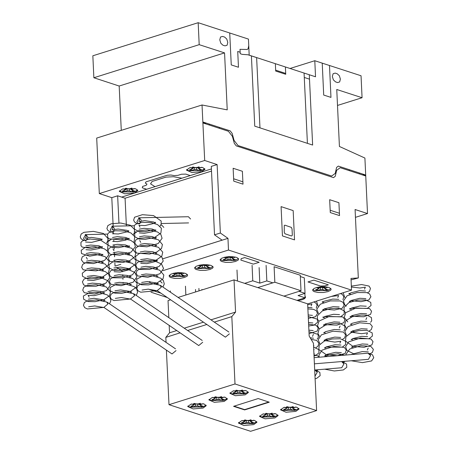 <?xml version="1.0" encoding="UTF-8"?>
<svg xmlns="http://www.w3.org/2000/svg" width="454" height="454" viewBox="0 0 454 454"><rect width="100%" height="100%" fill="white"/><g stroke="black" fill="none" stroke-linecap="round" stroke-linejoin="round"><path stroke-width="0.68" d="M83.508 238.401L85.585 234.718M87.599 239.389L85.335 240.671M107.87 303.93L106.713 302.041L96.696 299.901L87.247 300.843L84.348 302.574L83.462 305.366L84.716 307.681L87.372 308.953L103.858 307.415L107.848 304.095L107.331 302.307L106.877 302.126M110.197 230.019L112.274 226.336M114.289 231.007L112.025 232.289M134.56 295.548L133.402 293.659L123.386 291.519L113.943 292.461L111.037 294.192L110.157 296.984L111.406 299.299L114.062 300.571L130.548 299.033M136.887 221.637L138.964 217.954M140.978 222.625L138.72 223.907M161.249 287.166L160.092 285.271L150.081 283.137L140.632 284.079L137.732 285.81L136.847 288.602L138.101 290.918L140.751 292.189L157.243 290.651M370.362 354.841L368.784 353.303M343.672 363.223L342.095 361.685M316.983 371.605L315.405 370.067M141.228 220.099L139.128 217.829L188.421 216.74L190.538 219.01M137.136 221.734L137.755 223.181M139.247 224.004L141.313 220.882M157.163 290.594L161.227 287.331L160.716 285.543L160.256 285.362M157.232 290.645L225.411 337.169L229.406 333.855M114.539 228.481L112.433 226.211L134.316 225.729M163.849 227.397L161.732 225.122L160.733 225.144M110.441 230.116L111.065 231.563M112.558 232.386L114.624 229.264M130.468 298.976L134.537 295.713L134.021 293.925L133.567 293.744M130.542 299.027L198.716 345.551L202.717 342.237M87.849 236.863L85.744 234.593M83.752 238.498L84.376 239.945M85.868 240.768L87.934 237.646M103.779 307.358L172.026 353.933L176.021 350.619M314.423 363.841L368.432 359.347L370.6 355.561L367.922 353.189L314.134 357.667M314.713 369.982L341.743 367.729L343.911 363.943L341.635 361.577M315.002 376.116L317.221 372.325L314.94 369.959M203.029 408.095L193.2 408.963L187.74 406.568L190.969 404.168L204.022 403.924L206.258 405.694L203.029 408.095M206.042 405.116L202.978 406.926L189.92 407.164L187.905 405.972M224.191 401.45L214.356 402.318L208.902 399.923L212.126 397.522L225.184 397.278L227.414 399.049L224.191 401.45M227.199 398.476L224.134 400.28L211.082 400.519L209.061 399.327M245.166 394.866L235.331 395.729L229.877 393.334L233.101 390.934L246.159 390.695L248.389 392.466L245.166 394.866M248.173 391.887L245.109 393.692L232.056 393.936L230.036 392.744M253.724 424.615L243.889 425.483L238.435 423.088L241.659 420.682L254.717 420.444L256.947 422.214L253.724 424.615M256.731 421.635L253.667 423.446L240.614 423.684L238.594 422.492M274.88 417.969L265.045 418.838L259.592 416.443L262.821 414.042L275.873 413.798L278.109 415.569L274.88 417.969M277.893 414.99L274.823 416.8L261.771 417.039L259.75 415.847M295.855 411.386L286.02 412.249L280.566 409.854L283.795 407.454L296.848 407.215L299.084 408.98L295.855 411.386M298.868 408.407L295.798 410.212L282.746 410.456L280.725 409.258M234.014 406.16L244.627 409.616L268.83 402.017M244.644 409.911L233.566 406.302L258.218 398.561L269.296 402.17L244.644 409.911L244.627 409.616M284.448 407.261L286.962 408.254L283.614 409.536L285.623 410.195L285.566 408.923M286.934 407.703L288.744 407.164M285.623 410.195L288.438 409.309L290.605 409.27L293.619 410.251L293.545 408.731M290.696 407.283L292.563 407.885M293.619 410.251L294.294 410.433L294.226 408.952M294.294 410.433L294.601 410.427L294.538 409.054M294.601 410.427L295.605 410.149L295.565 409.389M295.605 410.149L296.485 409.724M296.49 409.831L292.575 408.242L295.923 406.954M293.142 406.546L291.099 407.187L288.931 407.227L287.331 406.705M263.473 413.849L265.987 414.843L262.639 416.125L264.648 416.778L264.591 415.512M265.959 414.286L267.769 413.753M264.648 416.778L267.463 415.898L269.631 415.858L272.644 416.834L272.57 415.314M269.721 413.866L271.588 414.474M272.644 416.834L273.319 417.022L273.251 415.535M273.319 417.022L273.626 417.016L273.563 415.637M273.626 417.016L274.63 416.738L274.591 415.972M274.63 416.738L275.51 416.307M275.516 416.42L271.6 414.825L274.948 413.543M272.167 413.129L270.124 413.776L267.956 413.81L266.356 413.293M242.317 420.495L244.825 421.488L241.477 422.77L243.492 423.423L243.429 422.158M244.802 420.932L246.607 420.393M243.492 423.423L246.306 422.538L248.474 422.504L251.482 423.48L251.414 421.959M248.565 420.512L250.426 421.119M251.482 423.48L252.163 423.667L252.089 422.18M252.163 423.667L252.469 423.661L252.401 422.282M252.469 423.661L253.468 423.378L253.434 422.617M253.468 423.378L254.353 422.952M254.359 423.066L250.443 421.471L253.792 420.188M251.011 419.774L248.968 420.415L246.794 420.455L245.2 419.939M233.759 390.746L236.267 391.734L232.919 393.016L234.934 393.675L234.871 392.404M236.245 391.183L238.055 390.644M234.934 393.675L237.748 392.789L239.916 392.75L242.924 393.731L242.856 392.211M240.007 390.763L241.868 391.371M242.924 393.731L243.605 393.913L243.537 392.432M243.605 393.913L243.912 393.907L243.843 392.534M243.912 393.907L244.91 393.629L244.876 392.869M244.91 393.629L245.796 393.204M245.801 393.317L241.886 391.723L245.234 390.44M242.453 390.026L240.41 390.667L238.237 390.707L236.642 390.185M212.784 397.329L215.292 398.323L211.944 399.605L213.959 400.263L213.896 398.992M215.27 397.772L217.08 397.233M213.959 400.263L216.774 399.378L218.942 399.338L221.949 400.32L221.881 398.799M219.032 397.352L220.894 397.954M221.949 400.32L222.63 400.502L222.562 399.021M222.63 400.502L222.937 400.496L222.869 399.117M222.937 400.496L223.936 400.218L223.901 399.458M223.936 400.218L224.821 399.792M224.826 399.9L220.911 398.306L224.259 397.023M221.478 396.614L219.435 397.256L217.262 397.295L215.667 396.773M191.622 403.975L194.136 404.968L190.788 406.251L192.797 406.903L192.74 405.638M194.108 404.412L195.918 403.878M192.797 406.903L195.617 406.024L197.779 405.984L200.793 406.96L200.719 405.439M197.876 403.992L199.737 404.599M200.793 406.96L201.468 407.147L201.4 405.66M201.468 407.147L201.775 407.142L201.712 405.762M201.775 407.142L202.779 406.863L202.745 406.103M202.779 406.863L203.664 406.432M203.67 406.546L199.754 404.951L203.097 403.668M200.316 403.26L198.273 403.901L196.105 403.935L194.511 403.419M168.973 404.701L250.602 431.3L316.625 410.564L235.002 383.965L168.973 404.701L166.402 350.096M235.002 383.965L231.824 316.62L235.569 312.074L234.048 279.868L307.63 303.851L309.151 336.056L313.453 343.218L316.625 410.564M234.048 279.868L178.133 297.427M170.625 299.788L168.025 300.605L168.831 317.675M169.194 325.404L169.546 332.81L165.801 337.356L166.033 342.367M235.569 312.074L210.934 319.815M203.426 322.17L184.245 328.197M176.737 330.552L169.546 332.81M231.824 316.62L214.316 322.119M206.808 324.474L187.621 330.501M180.119 332.861L165.801 337.356M274.863 282.235L301.002 290.747L300.27 275.232L274.131 266.714L274.863 282.235L257.781 287.603L272.882 282.859L266.85 280.895L259.83 283.103L252.793 280.805L244.712 283.341M266.118 265.374L266.85 280.895M259.098 267.582L259.83 283.103M252.061 265.289L252.793 280.805M236.96 270.034L237.476 280.986M296.984 300.378L305.065 297.841L298.028 295.548L305.048 293.341L299.021 291.377L283.92 296.121L301.002 290.747M304.855 293.403L305.065 297.841M300.332 276.526L304.322 277.825L305.048 293.341M170.346 290.952L170.403 292.155M185.448 286.207L185.862 295.004M195.504 289.482L195.617 291.939M198.897 288.415L199.011 290.872M201.911 289.402L201.939 289.953M134.6 192.933L124.765 193.801L119.311 191.406L122.535 189.006L135.587 188.762L137.823 190.532L134.6 192.933M137.607 189.954L134.543 191.764L121.485 192.002L119.47 190.811M201.763 171.674L191.928 172.537L186.475 170.142L189.704 167.742L202.756 167.503L204.992 169.268L201.763 171.674M204.777 168.695L201.707 170.5L188.654 170.744L186.634 169.552M184.386 277.536L179.892 278.393L174.682 278.416L170.659 277.525L169.518 276.815L169.109 275.822L170.454 274.381L173.536 273.274L177.781 272.672L182.156 272.74L185.658 273.461L187.468 274.67L187.559 275.504L187.02 276.236L184.386 277.536M187.4 274.557L184.33 276.361L171.277 276.605L169.257 275.413M209.907 269.523L205.407 270.38L200.203 270.402L196.179 269.511L195.038 268.802L194.63 267.809L195.975 266.367L199.056 265.261L203.301 264.659L207.677 264.727L211.178 265.448L212.988 266.657L213.079 267.485L212.54 268.223L209.907 269.523M212.915 266.543L209.85 268.348L196.798 268.592L194.777 267.4M235.427 261.504L230.927 262.361L225.723 262.384L221.7 261.493L220.559 260.789L220.15 259.796L221.495 258.349L224.577 257.248L228.822 256.646L233.197 256.709L236.699 257.429L238.509 258.638L238.6 259.472L238.061 260.204L235.427 261.504M238.435 258.53L235.371 260.335L222.318 260.573L220.298 259.382M304.986 296.258L305.559 297.614L304.259 298.874L301.445 299.912L297.484 300.542M327.907 291.633L323.413 292.489L318.209 292.512L314.179 291.621L313.039 290.912L312.63 289.919L313.975 288.477L317.057 287.371L321.301 286.769L325.683 286.837L329.178 287.558L330.994 288.767L331.079 289.601L330.54 290.333L327.907 291.633M330.921 288.653L327.856 290.458L314.798 290.702L312.783 289.51M351.538 290.134L228.498 250.052L227.948 238.339L220.372 233.016L217.143 164.547L204.675 160.483L202.058 105.005L227.233 109.891L224.548 52.919L199.215 44.662L198.177 22.7L248.44 39.078L249.201 55.184L315.547 76.8L314.787 60.7L361.026 75.767L362.065 97.729L336.732 89.472L339.416 146.449L364.908 158.071L367.524 213.556L355.062 209.493L358.291 277.962L350.987 278.438L351.538 290.134L307.636 303.919M136.302 279.006L136.938 278.807M162.992 270.624L228.498 250.052M136.194 287.393L136.87 287.615M151.023 292.223L167.327 297.535M160.148 281.48L161.573 282.246L162.089 283.148M316.506 287.513L319.014 288.5L315.666 289.783L317.675 290.441L317.618 289.17M318.986 287.95L320.796 287.41M317.675 290.441L320.496 289.556L322.658 289.516L325.671 290.498L325.597 288.977M322.754 287.53L324.616 288.137M325.671 290.498L326.347 290.685L326.278 289.198M326.347 290.685L326.653 290.674L326.591 289.3M326.653 290.674L327.657 290.395L327.623 289.635M327.657 290.395L328.543 289.97M328.548 290.083L324.633 288.489L327.981 287.206M325.195 286.792L323.152 287.433L320.984 287.473L319.389 286.951M305.4 296.666L305.031 297.115M224.026 257.384L226.535 258.377L223.186 259.66L225.195 260.312L225.133 259.047M226.506 257.821L228.317 257.287M225.195 260.312L228.01 259.433L230.178 259.393L233.186 260.375L233.118 258.848M230.269 257.401L232.13 258.008M233.186 260.375L233.867 260.556L233.799 259.075M233.867 260.556L234.173 260.551L234.111 259.172M234.173 260.551L235.178 260.273L235.138 259.512M235.178 260.273L236.057 259.847M236.063 259.955L232.147 258.36L235.495 257.077M232.715 256.669L230.672 257.31L228.504 257.344L226.909 256.828M198.5 265.403L201.014 266.39L197.666 267.673L199.675 268.331L199.612 267.06M200.986 265.84L202.796 265.301M199.675 268.331L202.49 267.446L204.658 267.406L207.665 268.388L207.597 266.867M204.748 265.42L206.61 266.027M207.665 268.388L208.346 268.569L208.278 267.088M208.346 268.569L208.653 268.564L208.59 267.19M208.653 268.564L209.657 268.286L209.617 267.525M209.657 268.286L210.537 267.86M210.542 267.968L206.627 266.379L209.975 265.096M207.189 264.682L205.151 265.323L202.983 265.363L201.389 264.841M172.985 273.416L175.494 274.403L172.145 275.686L174.154 276.344L174.098 275.073M175.465 273.853L177.276 273.314M174.154 276.344L176.969 275.459L179.137 275.419L182.15 276.401L182.077 274.88M179.228 273.433L181.095 274.04M182.15 276.401L182.826 276.588L182.758 275.101M182.826 276.588L183.132 276.577L183.07 275.203M183.132 276.577L184.137 276.299L184.097 275.538M184.137 276.299L185.016 275.873M185.022 275.987L181.106 274.392L184.455 273.109M181.674 272.695L179.631 273.336L177.463 273.376L175.868 272.854M156.613 284.062L156.568 283.154M157.277 283.971L157.237 283.177M157.572 283.778L157.555 283.341M190.357 167.549L192.871 168.542L189.522 169.824L191.531 170.483L191.474 169.211M192.842 167.991L194.653 167.452M191.531 170.483L194.346 169.597L196.514 169.558L199.527 170.539L199.454 169.019M196.605 167.571L198.472 168.179M199.527 170.539L200.203 170.721L200.135 169.24M200.203 170.721L200.509 170.715L200.447 169.342M200.509 170.715L201.514 170.437L201.474 169.677M201.514 170.437L202.393 170.012M202.399 170.119L198.489 168.53L201.831 167.248M199.051 166.834L197.008 167.475L194.84 167.515L193.239 166.993M123.193 188.813L125.701 189.806L122.353 191.089L124.368 191.741L124.305 190.476M125.679 189.25L127.483 188.716M124.368 191.741L127.182 190.862L129.35 190.822L132.358 191.798L132.284 190.277M129.441 188.83L131.302 189.437M132.358 191.798L133.039 191.985L132.965 190.498M133.039 191.985L133.345 191.98L133.277 190.601M133.345 191.98L134.344 191.702L134.31 190.935M134.344 191.702L135.23 191.27M135.235 191.384L131.32 189.789L134.662 188.506M131.887 188.092L129.838 188.739L127.67 188.773L126.076 188.257M351.055 279.885L358.291 277.962M217.143 164.547L211.286 166.385L214.515 234.854L222.091 240.177L162.855 258.78L227.948 238.339M156.783 260.687L155.285 261.158L156.783 260.687M116.701 267.293L122.586 271.43L128.59 269.54M211.507 171.079L125.077 198.222L126.382 225.905M127.33 245.994L127.387 247.226M127.688 253.61L127.744 254.842M128.045 261.22L128.102 262.452M128.403 268.836L128.437 269.506M128.261 269.466L127.693 269.063M118.92 222.971L117.637 195.799L125.077 198.222M204.675 160.483L99.318 193.574L111.78 197.638L117.637 195.799M111.78 197.638L113.131 226.194M113.421 232.369L113.494 233.946M113.789 240.155L113.852 241.562M114.005 244.74L114.073 246.233M114.141 247.68L114.215 249.172M114.363 252.35L114.431 253.843M114.499 255.29L114.573 256.788M114.72 259.96L114.794 261.459M114.862 262.906L115.01 266.101L120.866 264.262M214.515 234.854L220.372 233.016M99.318 193.574L96.702 138.09L202.058 105.005M198.177 22.7L92.82 55.785L93.853 77.748L119.186 86.005L224.548 52.919M119.186 86.005L121.28 130.372M93.853 77.748L199.215 44.662M290.01 68.48L314.787 60.7M337.481 105.447L362.065 97.729M355.431 217.352L367.524 213.556M122.586 271.43L122.603 271.736M122.745 274.772L122.818 276.304M122.886 277.82L122.96 279.352M123.102 282.382L123.142 283.143M181.969 178.167L173.479 176.691L165.977 177.139L152.09 181.504L150.546 183.893L154.996 186.639M365.68 175.976L340.222 167.679L336.624 170.301L335.302 176.294L333.503 177.599L236.313 145.927L234.332 143.39L232.397 136.336L228.436 131.251L202.983 122.96M365.629 175L338.366 166.113L336.567 167.43L335.245 173.411L331.647 176.033L238.078 145.541L234.116 140.456L232.181 133.414L230.201 130.865L202.938 121.984M219.39 128.306L219.344 127.33M209.339 125.032L209.294 124.055M205.52 123.783L205.475 122.807M205.503 123.494L202.893 122.642M282.467 235.932L294.533 239.86L293.148 210.582L281.088 206.649L282.467 235.932M292.314 234.814L292.036 228.958L291.354 227.397L284.93 225.201L284.244 225.394L284.272 232.193L284.953 233.748L291.377 235.949L292.07 235.751L292.314 234.814M243.009 184.148L242.402 171.266L233.152 168.252L233.759 181.135L243.009 184.148M233.651 178.791L242.896 181.804M329.655 199.698L330.262 212.586L339.513 215.599L338.905 202.711L329.655 199.698M330.154 210.236L339.399 213.249M349.268 170.63L349.222 169.654M365.742 175.709L363.126 174.858M359.318 173.905L359.273 172.929M363.092 174.171L363.138 175.148M229.741 32.989L231.251 64.899L238.486 67.26L237.743 51.45L240.155 52.233M251.414 55.904L254.728 126.178L312.624 145.047L309.31 74.774M248.752 45.758L248.105 48.697L247.248 49.509L240.013 49.31L240.223 53.697L242.232 54.355L247.861 54.747L256.641 57.607L259.955 127.88M224.588 37.075L222.579 36.422L220.508 37.012L219.77 39.827L220.803 43.221L222.993 45.207L225.002 45.86L227.074 45.264L227.812 42.449L226.784 39.055L224.588 37.075M275.334 63.702L275.68 71.023L285.731 74.297L285.39 66.976M285.691 73.417L275.64 70.143M309.52 79.166L304.294 77.464M304.084 73.066L307.398 143.345M322.226 63.123L323.73 95.039L330.966 97.4L329.462 65.484M337.18 73.764L335.166 73.111L333.094 73.701L332.356 76.516L333.389 79.91L335.58 81.896L337.594 82.549L339.666 81.958L340.398 79.138L339.371 75.744L337.18 73.764M121.655 197.11L211.405 168.922M190.254 175.562L185.834 174.12L181.481 174.2L177.894 175.329L174.143 175.556L170.931 174.994L167.18 175.221L146.063 181.85L145.291 183.047L146.977 184.086L146.205 185.283L142.613 186.407L142.284 187.797L146.71 189.239M175.902 177.111L173.479 176.691M150.546 183.893L151.818 184.676M241.176 258.678L244.689 257.577L259.166 262.287L253.309 264.126L240.847 260.068L241.176 258.678M320.462 286.003L307.994 281.94L313.85 280.101L328.327 284.817L324.814 285.924L320.462 286.003M160.898 293.148L148.492 289.153M286.587 407.959L286.536 406.824M288.438 409.309L288.341 407.261M290.605 409.27L290.515 407.312M293.119 407.84L293.057 406.568M265.613 414.547L265.562 413.407M267.463 415.898L267.366 413.844M269.631 415.858L269.54 413.895M272.145 414.428L272.082 413.157M244.456 421.193L244.4 420.052M246.306 422.538L246.21 420.489M248.474 422.504L248.378 420.54M250.983 421.074L250.926 419.802M235.898 391.444L235.847 390.304M237.748 392.789L237.652 390.741M239.916 392.75L239.826 390.792M242.425 391.32L242.368 390.054M214.924 398.027L214.873 396.887M216.774 399.378L216.677 397.329M218.942 399.338L218.851 397.381M221.45 397.908L221.393 396.637M193.767 404.673L193.71 403.532M195.617 406.024L195.521 403.969M197.779 405.984L197.689 404.02M200.293 404.554L200.231 403.283M318.646 288.211L318.589 287.07M320.496 289.556L320.399 287.507M322.658 289.516L322.567 287.558M325.172 288.086L325.109 286.82M226.16 258.082L226.109 256.947M228.01 259.433L227.914 257.384M230.178 259.393L230.087 257.429M232.686 257.963L232.63 256.692M200.64 266.095L200.589 264.96M202.49 267.446L202.393 265.397M204.658 267.406L204.567 265.448M207.166 265.976L207.109 264.71M175.119 274.114L175.068 272.973M176.969 275.459L176.873 273.41M179.137 275.419L179.046 273.461M181.651 273.989L181.589 272.723M149.599 282.127L149.576 281.582M192.496 168.247L192.445 167.112M194.346 169.597L194.25 167.549M196.514 169.558L196.423 167.6M199.028 168.128L198.966 166.862M125.332 189.511L125.276 188.37M127.182 190.862L127.086 188.807M129.35 190.822L129.254 188.858M131.859 189.392L131.796 188.121M101.98 239.389L102.082 239.78L100.323 238.753L91.402 237.402L85.414 238.282L86.26 236.318L85.233 234.446M85.778 245.892L90.647 245.047L98.893 245.796L102.445 247.396L102.337 247.004M86.135 253.502L90.755 252.668L98.779 253.298L102.803 255.006L102.763 254.217L101.429 255.239M86.493 261.118L91.47 260.267L99.795 261.073L103.16 262.616L103.058 262.23M86.856 268.728L91.481 267.894L99.528 268.53L103.518 270.232L103.416 269.841M87.208 276.344L93.83 275.464L102.893 277.161L103.881 277.842L103.841 277.059L102.184 278.251L93.428 280.43L87.389 280.118M87.571 283.954L92.338 283.114L100.493 283.812L104.238 285.458L104.199 284.669L102.865 285.691M87.928 291.57L92.542 290.736L100.567 291.36L104.596 293.068L104.494 292.682M88.28 299.186L94.001 298.306L103.648 299.844L104.959 300.684L104.851 300.293M88.649 306.791L94.71 305.917L104.272 307.585M109.539 303.817L110.884 300.696L109.947 297.256L107.32 294.93L98.841 292.489L89.523 292.62L83.349 295.991L83.632 299.231L88.144 301.564L95.022 301.655L103.699 299.731L109.579 295.668L110.475 291.774L106.179 286.905L96.367 284.698L86.867 285.515L83.672 287.303L82.753 290.197L84.291 292.694L94.466 294.061L106.548 290.543L110.18 285.265L108.126 280.793L101.242 277.774L91.402 277.105L84.183 278.938L82.373 281.803L83.598 284.811L86.612 286.185L96.049 286.224L105.759 283.194L109.811 277.803L108.58 274.029L105.311 271.606L95.397 269.46L85.954 270.351L82.259 273.183L82.509 276.316L87.35 278.773L94.835 278.722L102.893 276.787L108.398 272.985L109.391 268.904L105.022 264.024L95.266 261.856L85.834 262.662L82.605 264.455L81.675 267.349L83.207 269.852L96.1 270.885L103.33 268.842L108.154 265.204L109.034 261.311L105.129 256.646L95.476 254.28L85.806 254.961L82.282 256.799L81.328 259.813L83.553 262.673L93.291 263.587L104.613 260.392L108.733 254.989L107.519 251.21L104.301 248.798L94.54 246.63L85.114 247.441L81.198 250.313L81.476 253.548L89.608 256.141L101.378 254.115M106.968 250.602L107.502 249.876L108.001 245.007L100.164 239.877L90.034 239.014L82.452 240.83L80.948 242.459L80.977 245.699L82.231 247.084L91.646 248.44L101.015 246.505M106.605 242.986L107.74 241.046L107.973 238.56L103.433 233.498L93.354 231.381L83.916 232.363L81.198 233.975L80.233 236.869L81.113 238.798L83.525 240.262M103.58 300.917L104.505 300.31M104.148 292.694L102.899 293.477L94.137 295.656L88.104 295.344L89.132 297.217M102.144 270.465L103.069 269.858M101.787 262.855L103.126 261.833M87.338 259.155L86.317 257.282M85.954 249.672L90.908 250.052L99.068 248.514L102.405 246.607M102.048 238.991L100.391 240.183L91.623 242.368L85.596 242.056M128.669 231.007L128.777 231.398L127.018 230.371L118.091 229.02L112.104 229.9L112.95 227.936L111.922 226.064L112.955 226.308M112.467 237.51L117.336 236.665L125.588 237.414L129.135 239.014L129.027 238.622M112.825 245.12L117.444 244.286L125.474 244.916L129.492 246.624L129.452 245.835L128.119 246.857M113.182 252.736L118.165 251.885L126.484 252.691L129.85 254.234L129.748 253.848M113.545 260.346L118.176 259.512L126.218 260.148L130.213 261.85L130.105 261.459M113.897 267.962L120.52 267.083L129.583 268.779L130.57 269.46L130.531 268.677L128.874 269.869L120.117 272.048L114.079 271.736M114.26 275.572L119.027 274.732L127.182 275.43L130.928 277.076L130.894 276.287L129.555 277.309M114.618 283.188L119.232 282.354L127.256 282.978L131.291 284.686L131.183 284.3M114.975 290.804L120.69 289.924L130.338 291.462L131.649 292.302L131.541 291.911M115.339 298.409L121.4 297.535L130.962 299.203M136.234 295.429L137.573 292.314L136.637 288.875L134.009 286.548L125.531 284.108L116.213 284.238L110.044 287.609L110.328 290.849L114.839 293.182L121.712 293.273L130.389 291.349L136.274 287.286L137.165 283.392L132.874 278.523L123.057 276.316L113.562 277.133L110.367 278.921L109.442 281.815L110.986 284.312L121.156 285.679L133.238 282.161L136.87 276.883L134.815 272.411L127.932 269.392L118.097 268.723L110.872 270.556L109.068 273.421L110.294 276.429L113.301 277.803L122.739 277.842L132.449 274.812L136.501 269.421L135.269 265.641L132 263.224L122.086 261.078L112.649 261.969L108.954 264.801L109.198 267.934L114.039 270.391L121.53 270.34L129.589 268.399L135.088 264.603L136.081 260.522L131.711 255.642L121.956 253.474L112.524 254.28L109.295 256.073L108.364 258.967L109.902 261.47L123.028 262.463L130.15 260.397L134.878 256.765L135.746 253.048L131.7 248.202L121.587 245.864L111.832 246.772L108.898 248.508L108.018 251.414L110.214 254.274L119.856 255.216L131.161 252.095L135.417 246.653L134.248 242.879L130.65 240.257L120.616 238.219L111.309 239.213L107.899 241.897L108.148 245.132L112.28 247.436L118.511 247.685L128.068 245.733M133.658 242.22L134.163 241.539L134.713 236.665L130.911 232.942L124.6 231.035L115.384 230.734L108.869 232.647L107.553 234.264L107.774 237.499L109.17 238.866L120.855 239.791L127.71 238.123M133.294 234.605L134.395 232.76L134.492 229.452L130.372 225.235L120.719 223.039L111.27 223.782L107.882 225.598L106.928 228.493L107.814 230.428L110.22 231.881M130.275 292.535L131.195 291.928M129.912 284.919L130.837 284.312M128.834 262.083L129.765 261.476M128.476 254.473L129.816 253.451M114.028 250.773L113.006 248.9M112.643 241.29L117.597 241.67L125.758 240.132L129.095 238.225M128.737 230.609L127.08 231.801L118.312 233.986L112.286 233.674M155.359 222.625L155.467 223.016L153.707 221.989L144.781 220.638L138.793 221.518L139.639 219.554L138.618 217.682L139.645 217.926M139.157 229.128L144.026 228.283L152.277 229.032L155.824 230.632L155.722 230.24M139.514 236.738L144.134 235.904L152.164 236.534L156.182 238.242L156.148 237.453L154.808 238.475M139.872 244.354L144.854 243.503L153.174 244.303L156.539 245.852L156.437 245.466M140.235 251.964L144.866 251.13L152.907 251.766L156.902 253.468L156.8 253.077M140.592 259.58L147.209 258.701L156.278 260.397L157.26 261.078L157.226 260.295L155.563 261.481L146.812 263.666L140.768 263.354M140.95 267.19L145.717 266.35L153.872 267.048L157.617 268.694L157.583 267.905L156.244 268.927M141.308 274.806L145.927 273.972L153.951 274.596L157.981 276.304L157.873 275.918M141.665 282.422L147.38 281.542L157.027 283.08L158.338 283.92L158.236 283.529M142.034 290.027L148.089 289.153L157.657 290.821M162.924 287.047L164.269 283.932L163.332 280.493L160.699 278.166L152.221 275.726L142.902 275.856L136.733 279.227L137.017 282.467L141.529 284.8L148.401 284.891L157.078 282.967L162.963 278.904L163.854 275.011L159.564 270.141L149.746 267.934L140.252 268.751L137.057 270.539L136.138 273.433L137.675 275.93L147.851 277.298L159.933 273.779L163.565 268.501L161.511 264.029L154.621 261.01L144.786 260.341L137.562 262.174L135.757 265.04L136.983 268.047L139.991 269.421L149.428 269.46L159.144 266.43L163.196 261.039L161.959 257.259L158.69 254.842L148.776 252.696L139.338 253.587L135.644 256.419L135.888 259.552L140.729 262.009L148.22 261.958L156.278 260.017L161.777 256.221L162.776 252.14L158.401 247.26L148.645 245.092L139.219 245.898L135.984 247.691L135.059 250.585L136.592 253.088L149.621 254.092L156.789 252.038L161.562 248.4L162.413 244.519L158.435 239.843L148.447 237.487L138.708 238.333L135.61 240.098L134.702 243.004L137.04 245.96L146.937 246.794L158.225 243.497L162.106 238.316L160.841 234.372L157.464 231.932L147.385 229.843L137.988 230.836L134.588 233.521L134.838 236.755L138.998 239.059L145.28 239.298L154.559 237.425L160.864 233.146L161.397 228.277L157.566 224.543L151.216 222.642L142.023 222.358L135.536 224.276L134.236 225.899L134.475 229.134L138.527 231.427L144.622 231.705L154.4 229.741M159.99 226.223L161.108 224.327L161.17 221.019L153.583 215.599L142.369 214.685L134.537 217.256L133.624 220.156L134.537 222.08L136.909 223.499M157.89 283.546L156.965 284.153M156.602 276.537L157.532 275.93M155.529 253.701L156.454 253.094M155.166 246.091L156.505 245.069M139.701 240.524L140.717 242.391M139.338 232.908L144.287 233.288L152.448 231.75L155.784 229.843M155.427 222.227L153.77 223.419L145.002 225.604L138.975 225.292L140.002 227.165M350.448 294.158L349.024 293.267L349.058 294.056L350.715 292.864L359.477 290.679L365.504 290.991M367.581 292.79L369.522 291.491L370.481 288.375L369.045 286.088L361.588 284.522L351.351 286.116M343.162 292.762L344.858 297.671M350.755 300.644L361.015 301.666L368.847 299.935L370.895 296.74L369.698 293.948L366.843 292.586L357.048 292.524L347.066 295.798L343.445 300.928L344.688 304.708L346.266 306.149M351.112 308.26L367.417 308.34L371.009 305.514L370.736 302.387L365.657 299.924L357.792 300.083L349.024 302.529L344.013 307.449L344.126 310.746L345.579 312.897M351.47 315.87L353.524 316.336L363.694 316.75L370.606 314.327L371.559 311.211L369.545 308.544L355.919 308.067L345.738 312.715L344.217 317.374L347.741 321.858M370.577 322.306L371.69 320.83L371.44 317.59L367.331 315.297L361.146 315.042L352.225 316.75L345.846 320.62L344.592 325.07L346.294 328.123M352.191 331.097L354.251 331.562M369.374 330.853L371.315 329.559L372.28 326.443L370.106 323.685L359.681 322.817L348.087 326.528L344.881 331.392L346.652 335.739M352.548 338.712L368.971 338.752L372.411 336.056L372.161 332.822L366.86 330.347L358.637 330.62L350.919 332.765L345.948 336.743L345.522 341.085L352.996 346.345L364.04 347.293L371.9 344.921L373.001 341.697L371.037 339.03L360.487 338.037L348.678 341.845L345.596 346.674L346.896 350.448L354.744 354.285M369.891 353.91L372.445 352.338L373.364 349.325L370.867 346.374L360.907 345.642L349.739 348.99L345.954 354.319L345.965 355.017M351.288 360.777L362.411 362.604L371.616 360.902L373.767 357.701L372.518 354.801L368.909 353.32M351.39 287.019L359.994 288.023L365.334 287.155L364.488 289.119M349.83 301.252L350.811 301.774M366.236 306.217L360.192 305.905L351.43 308.096L349.779 309.282L349.745 308.499L351.169 309.384M350.55 316.478L351.527 316.994M366.77 317.607L365.924 319.571M350.908 324.094L351.884 324.61M351.265 331.704L352.576 332.362L361.498 333.707L367.49 332.833L366.639 334.797M351.623 339.32L352.605 339.836M351.986 346.93L352.962 347.446M368.194 348.065L367.36 350.017M351.895 354.171L352.27 354.495M352.423 354.483L353.587 353.768L362.354 351.583L368.381 351.89M351.64 346.947L351.572 347.344L353.632 345.959L362.286 343.945L368.018 344.28M351.283 339.337L351.214 339.728L352.866 338.542L361.622 336.357L367.661 336.664M350.919 331.721L350.857 332.118L352.508 330.932L361.271 328.747L367.303 329.054M350.562 324.111L350.499 324.502L352.151 323.316L360.919 321.131L366.94 321.438M350.204 316.495L350.136 316.892L352.196 315.507L360.851 313.498L366.582 313.827M349.484 301.269L349.421 301.666L351.073 300.48L359.835 298.295L365.873 298.601M323.759 302.54L322.329 301.649L322.368 302.438L324.025 301.246L332.788 299.061L338.815 299.373M342.963 299.731L343.791 296.757L342.356 294.47L340.579 293.573M316.472 301.144L318.169 306.053M324.065 309.032L334.32 310.048L342.157 308.317L344.206 305.122L343.008 302.33L340.154 300.968L330.359 300.906L320.376 304.18L316.756 309.31L318.526 313.669M324.423 316.642L340.727 316.722L344.319 313.901L344.047 310.769L338.968 308.306L331.102 308.465L322.334 310.911L317.323 315.831L317.437 319.128L318.884 321.279M324.78 324.252L326.829 324.718L337.004 325.132L343.911 322.709L344.87 319.593L342.855 316.926L329.229 316.449L319.043 321.097L317.528 325.756L319.247 328.895M343.882 330.688L345 329.212L344.751 325.972L340.636 323.679L334.456 323.424L325.535 325.126L319.151 329.002L317.902 333.452L319.605 336.505M325.501 339.479L327.561 339.944M342.685 339.234L344.626 337.941L345.59 334.825L343.411 332.067L332.998 331.199L321.398 334.904L318.192 339.768L319.962 344.121M325.859 347.094L342.259 347.14L345.715 344.444L345.471 341.204L340.216 338.729L332.061 338.985L324.281 341.124L319.264 345.114L318.827 349.455L326.239 354.71L337.299 355.681L345.199 353.314L346.317 350.096L344.37 347.424L333.872 346.408L322.056 350.176L318.907 355.022L319.253 357.241M343.201 362.292L345.136 361.288M344.847 355.113L338.196 353.802L329.207 354.92L323.963 356.85M324.599 369.159L334.399 370.969L343.366 369.97L346.794 367.275L346.55 364.034L342.231 361.707M331.562 296.405L338.644 295.537L337.799 297.501M323.14 309.634L324.116 310.156M339.541 314.599L333.503 314.287L324.735 316.478L323.083 317.664L323.049 316.881L324.479 317.766M323.855 324.86L324.837 325.376M340.08 325.989L339.234 327.953M324.218 332.476L325.195 332.992M324.576 340.086L325.887 340.744L334.808 342.095L340.795 341.215L339.95 343.179M324.933 347.702L325.915 348.218M325.291 355.312L326.273 355.828M324.951 355.329L324.882 355.726L326.942 354.341L335.591 352.327L341.329 352.662M324.587 347.719L324.525 348.11L326.176 346.924L334.933 344.739L340.971 345.046M323.872 332.493L323.804 332.884L325.461 331.698L334.223 329.513L340.25 329.82M323.515 324.877L323.447 325.274L325.507 323.889L334.161 321.88L339.887 322.209M322.794 309.651L322.726 310.048L324.383 308.862L333.145 306.677L339.178 306.983M324.23 340.103L324.167 340.5L326.029 339.206L334.74 337.112L340.614 337.435M307.801 307.347L312.125 307.755M316.273 308.113L317.102 305.139L315.666 302.852L313.89 301.955M308.317 318.396L315.468 316.699L317.511 313.51L316.313 310.712L313.459 309.35L307.874 308.913M308.68 326.006L314.037 325.104L317.63 322.283L317.357 319.151L308.232 316.529M309.038 333.622L317.221 331.091L318.18 327.975L316.16 325.308L308.589 324.139M317.193 339.07L318.311 337.594L318.061 334.354L308.947 331.738M315.995 347.616L317.931 346.323L318.895 343.207L316.722 340.449L311.138 339.359M314.049 355.936L315.57 355.522L319.026 352.826L318.782 349.586L313.635 347.128M319.173 357.247L317.681 355.805L313.992 354.739M316.506 370.674L318.447 369.669M315.127 378.772L316.682 378.352L320.104 375.657L319.854 372.416L315.541 370.089M307.676 304.73L311.949 303.919L311.104 305.882M313.385 334.371L312.539 336.335M313.759 349.745L314.106 349.597L313.765 349.921M313.93 353.32L314.276 353.428M313.918 345.817L313.566 345.704M313.561 338.207L310.196 337.793M308.873 330.189L313.198 330.591M308.516 322.573L312.846 322.981M308.158 314.962L312.488 315.365M188.558 222.92L161.329 223.521M160.716 285.543L228.89 332.067M135.916 231.875L134.634 231.903M134.021 293.925L202.2 340.449M85.732 234.593L107.626 234.111M134.043 233.526L134.594 233.515M109.227 240.257L107.944 240.285M107.331 302.307L175.511 348.831M286.962 408.254L286.888 406.767M292.575 408.242L292.507 406.744M265.987 414.843L265.913 413.35M271.6 414.825L271.532 413.333M244.825 421.488L244.757 419.995M250.443 421.471L250.375 419.978M236.267 391.734L236.199 390.247M241.886 391.723L241.817 390.224M215.292 398.323L215.224 396.836M220.911 398.306L220.843 396.813M194.136 404.968L194.068 403.481M199.754 404.951L199.681 403.458M319.014 288.5L318.946 287.013M324.633 288.489L324.559 286.99M226.535 258.377L226.461 256.89M232.147 258.36L232.079 256.868M201.014 266.39L200.94 264.903M206.627 266.379L206.559 264.881M175.494 274.403L175.42 272.916M181.106 274.392L181.038 272.894M149.973 282.422L149.933 281.599M192.871 168.542L192.797 167.055M198.489 168.53L198.415 167.032M125.701 189.806L125.633 188.314M131.32 189.789L131.246 188.297"/></g></svg>
